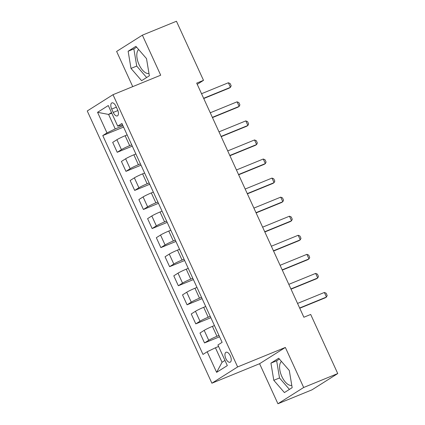 <?xml version="1.0" encoding="UTF-8"?>
<svg xmlns="http://www.w3.org/2000/svg" width="425" height="425" viewBox="0 0 425 425"><rect width="100%" height="100%" fill="white"/><g stroke="black" fill="none" stroke-linecap="round" stroke-linejoin="round"><path stroke-width="0.64" d="M281.456 361.441A13.122 6.343 -112.2 0 0 281.844 376.497A13.122 6.343 -112.2 0 0 291.778 385.358M230.313 355.831A5.382 2.603 -112.2 0 0 226.052 352.256A5.382 2.603 -112.2 0 0 225.861 358.647A5.382 2.603 -112.2 0 0 230.122 362.222A5.382 2.603 -112.2 0 0 230.313 355.831M148.984 73.467A13.122 6.343 67.8 0 1 139.049 64.605A13.122 6.343 67.8 0 1 138.662 49.55M277.923 403.75L303.673 387.478L285.345 347.443L259.595 363.715L277.923 403.75L311.998 389.831L337.748 373.559L310.691 314.457L303.875 317.241L196.69 83.135L203.506 80.352L176.449 21.25L142.375 35.169L116.625 51.441L132.738 86.631M259.595 363.715L211.894 383.207L87.252 110.968L113.002 94.695L237.639 366.934L211.894 383.207M111.695 109.087L113.231 112.444A5.217 2.523 -112.2 0 0 117.358 115.908A5.217 2.523 -112.2 0 0 117.544 109.719L116.009 106.362A5.217 2.523 -112.2 0 0 111.881 102.898A5.217 2.523 -112.2 0 0 111.695 109.087L116.381 107.174M111.504 112.588L108.588 114.431L115.223 128.918L106.988 132.908L102.776 135.564L202.98 354.423L207.188 351.767L215.422 347.777L222.057 362.27L224.974 360.427M106.988 132.908L97.559 112.317L108.279 105.543L117.704 126.135L120.371 125.667L122.517 124.791M207.188 351.767L216.617 372.353L227.333 365.585L217.908 344.994L222.116 342.332L121.917 123.473L117.704 126.135M303.673 387.478L337.748 373.559M285.345 347.443L237.639 366.934M113.002 94.695L160.703 75.204L142.375 35.169M197.232 84.315L203.506 80.352M111.754 113.14L108.588 114.431L97.559 112.317M122.963 125.757L115.223 128.918M127.149 134.911L125.136 135.734A6.731 0.505 155.4 0 0 116.902 139.719L112.689 142.38L117.231 152.293L132.292 146.142M131.692 144.824L129.678 145.648A6.731 0.505 155.4 0 0 121.438 149.632L117.231 152.293M135.878 153.972L133.864 154.796A6.731 0.505 155.4 0 0 125.63 158.785L121.417 161.442L125.959 171.355L141.02 165.203M140.42 163.885L138.407 164.709A6.731 0.505 155.4 0 0 130.167 168.698L125.959 171.355M144.606 173.039L142.593 173.862A6.731 0.505 155.4 0 0 134.358 177.847L130.146 180.508L134.688 190.421L149.749 184.269M149.143 182.952L147.135 183.775A6.731 0.505 155.4 0 0 138.895 187.76L134.688 190.421M153.335 192.105L151.321 192.923A6.731 0.505 155.4 0 0 143.087 196.913L138.874 199.569L143.416 209.488L158.477 203.331M157.872 202.018L155.858 202.837A6.731 0.505 155.4 0 0 147.624 206.826L143.416 209.488M162.063 211.167L160.05 211.99A6.731 0.505 155.4 0 0 151.815 215.974L147.602 218.636L152.145 228.549L167.206 222.397M166.6 221.08L164.587 221.903A6.731 0.505 155.4 0 0 156.352 225.887L152.145 228.549M170.792 230.233L168.778 231.057A6.731 0.505 155.4 0 0 160.544 235.041L156.331 237.702L160.873 247.616L175.934 241.458M175.328 240.146L173.315 240.97A6.731 0.505 155.4 0 0 165.081 244.954L160.873 247.616M179.52 249.294L177.507 250.118A6.731 0.505 155.4 0 0 169.272 254.102L165.059 256.764L169.602 266.677L184.663 260.525M184.057 259.207L182.043 260.031A6.731 0.505 155.4 0 0 173.809 264.021L169.602 266.677M188.248 268.361L186.235 269.184A6.731 0.505 155.4 0 0 178.001 273.169L173.788 275.83L178.33 285.743L193.391 279.592M192.785 278.274L190.772 279.098A6.731 0.505 155.4 0 0 182.538 283.082L178.33 285.743M196.977 287.422L194.963 288.246A6.731 0.505 155.4 0 0 186.729 292.235L182.516 294.892L187.058 304.805L202.119 298.653M201.514 297.335L199.5 298.159A6.731 0.505 155.4 0 0 191.266 302.148L187.058 304.805M205.705 306.489L203.692 307.312A6.731 0.505 155.4 0 0 195.458 311.297L191.245 313.958L195.787 323.871L210.848 317.719M210.242 316.402L208.229 317.225A6.731 0.505 155.4 0 0 199.994 321.21L195.787 323.871M214.434 325.555L212.42 326.373A6.731 0.505 155.4 0 0 204.186 330.363L199.973 333.025L204.515 342.938L219.576 336.781M218.971 335.468L216.957 336.287A6.731 0.505 155.4 0 0 208.723 340.276L204.515 342.938M218.588 346.487L215.422 347.777M102.776 135.564L123.563 127.075M216.617 372.353L222.057 362.27M130.996 68.414L141.615 80.681L149.366 75.783L146.508 58.613L135.894 46.346L128.137 51.244L130.996 68.414L136.722 66.077L146.625 77.515M292.161 387.674L289.303 370.504L278.688 358.238L270.932 363.141L273.796 380.306L284.41 392.572L292.161 387.674M136.606 47.175L133.859 48.907L136.722 66.077M133.859 48.907L128.137 51.244M279.4 359.067L276.659 360.798L279.517 377.968L289.42 389.412M279.517 377.968L273.796 380.306M276.659 360.798L270.932 363.141M201.535 93.713L228.347 82.763L230.122 83.512L231.168 85.797L230.44 87.338L229.192 88.129L203.74 98.526M228.347 82.763L230.44 87.338L203.628 98.292M210.263 112.779L237.076 101.825L238.85 102.574L239.897 104.863L239.169 106.399L237.92 107.19L212.468 117.592M237.076 101.825L239.169 106.399L212.357 117.353M218.992 131.846L245.804 120.891L247.578 121.64L248.625 123.925L247.897 125.465L246.649 126.257L221.197 136.653M245.804 120.891L247.897 125.465L221.085 136.42M227.72 150.907L254.532 139.952L256.307 140.702L257.353 142.991L256.626 144.532L255.377 145.323L229.925 155.72M254.532 139.952L256.626 144.532L229.813 155.481M236.449 169.973L263.261 159.019L265.035 159.768L266.082 162.058L265.354 163.593L264.106 164.385L238.653 174.781M263.261 159.019L265.354 163.593L238.542 174.548M245.177 189.035L271.989 178.08L273.764 178.835L274.81 181.119L274.082 182.66L272.829 183.451L247.382 193.848M271.989 178.08L274.082 182.66L247.27 193.614M253.906 208.101L280.718 197.147L282.492 197.896L283.539 200.186L282.811 201.721L281.557 202.512L256.11 212.914M280.718 197.147L282.811 201.721L255.999 212.675M262.634 227.163L289.446 216.213L291.221 216.962L292.267 219.247L291.539 220.788L290.286 221.579L264.839 231.976M289.446 216.213L291.539 220.788L264.727 231.742M271.363 246.229L298.175 235.275L299.949 236.024L300.996 238.313L300.268 239.849L299.014 240.64L273.567 251.042M298.175 235.275L300.268 239.849L273.456 250.803M280.091 265.296L306.903 254.341L308.678 255.09L309.724 257.38L308.996 258.915L307.743 259.707L282.296 270.103M306.903 254.341L308.996 258.915L282.184 269.87M288.819 284.357L315.632 273.402L317.406 274.152L318.453 276.441L317.725 277.982L316.471 278.773L291.024 289.17M315.632 273.402L317.725 277.982L290.913 288.931M297.548 303.423L324.36 292.469L326.134 293.218L327.181 295.508L326.453 297.043L325.199 297.835L299.752 308.231M324.36 292.469L326.453 297.043L299.641 307.998M129.678 145.648L125.136 135.734M138.407 164.709L133.864 154.796M147.135 183.775L142.593 173.862M155.858 202.837L151.321 192.923M164.587 221.903L160.05 211.99M173.315 240.97L168.778 231.057M182.043 260.031L177.507 250.118M190.772 279.098L186.235 269.184M199.5 298.159L194.963 288.246M208.229 317.225L203.692 307.312M216.957 336.287L212.42 326.373M121.438 149.632L116.902 139.719M130.167 168.698L125.63 158.785M138.895 187.76L134.358 177.847M147.624 206.826L143.087 196.913M156.352 225.887L151.815 215.974M165.081 244.954L160.544 235.041M173.809 264.021L169.272 254.102M182.538 283.082L178.001 273.169M191.266 302.148L186.729 292.235M199.994 321.21L195.458 311.297M208.723 340.276L204.186 330.363M117.884 110.543L113.231 112.444"/></g></svg>
